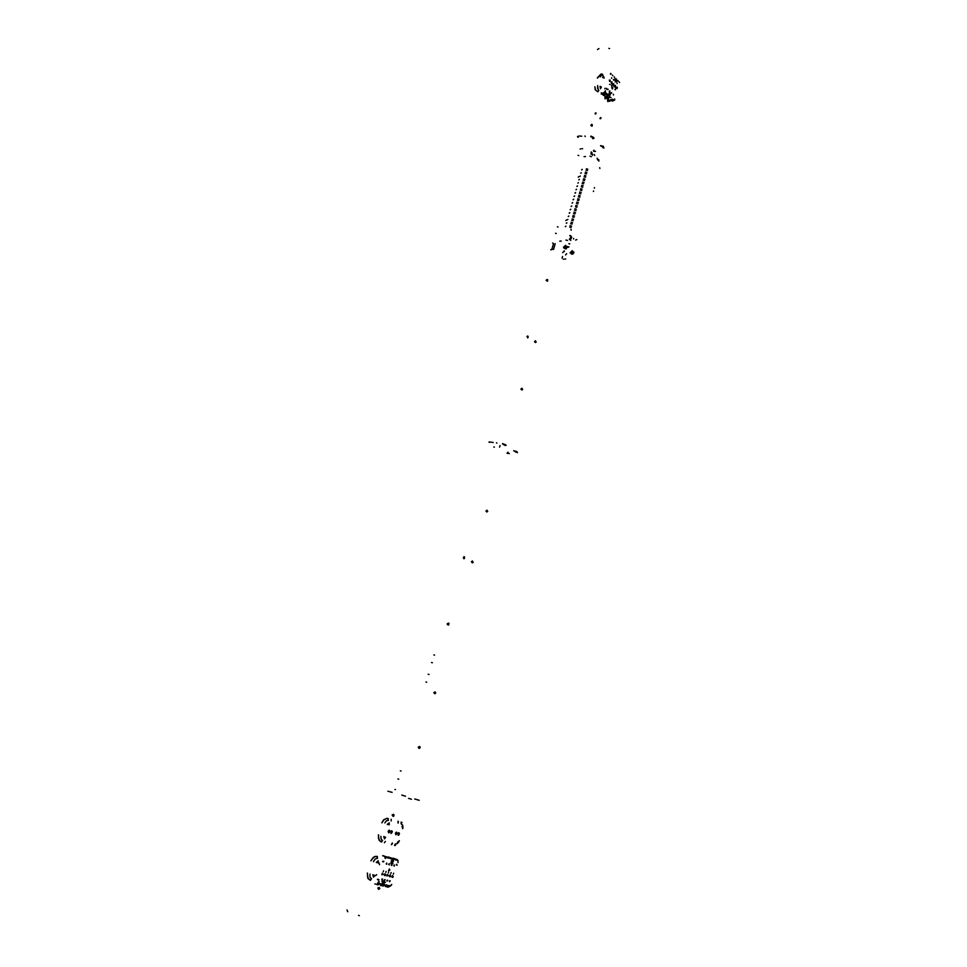 <?xml version="1.0" encoding="UTF-8"?>
<svg xmlns="http://www.w3.org/2000/svg" width="967" height="967" viewBox="0 0 967 967"><rect width="100%" height="100%" fill="white"/><g stroke="black" fill="none" stroke-linecap="round" stroke-linejoin="round"><path stroke-width="1.45" d="M401.16 823.703L401.16 822.083L402.091 822.554L401.051 823.195M395.032 844.348L395.563 845.448L394.488 845.4L395.237 845.327L394.85 844.59M347.806 911.748L347.044 909.887M602.55 75.257L601.994 74.048L600.422 74.58L597.509 78.049M594.923 86.982L595.14 89.629M381.844 822.796L383.669 819.774L386.909 818.384L383.839 819.823L382.025 822.844M378.52 834.956L378.435 838.522L380.297 841.459M375.921 856.303L372.875 857.729L371.038 860.787M367.484 873.068L367.533 877.178L369.346 879.777M597.509 49.583L598.911 48.531M371.376 878.882L370.506 880.284L367.992 878.471L367.315 873.044M370.869 860.751L374.302 856.641L377.384 856.411L377.372 858.08M382.4 840.661L381.494 842.039L379.04 840.238L378.339 834.92M598.597 90.668L597.86 91.865L595.515 90.088L594.814 86.812M597.401 77.868L601.099 74.024L602.514 74.193L602.961 75.523M378.617 889.422L377.855 887.984L379.294 887.428M448.132 625.02L447.153 623.969L448.422 623.111M434.751 693.835L433.832 692.65L435.15 691.913M472.331 562.879L471.364 561.694L472.537 560.993M486.921 512.027L485.918 511.12L487.054 510.165M521.914 390.015L520.887 389.121L521.902 388.202M547.165 281.192L546.125 280.297L547.044 279.403M535.513 342.584L534.485 341.689L535.452 340.783M392.989 816.293L392.155 814.988L393.569 814.323M419.074 748.494L418.203 747.177L419.545 746.548M591.804 126.133L590.777 125.384L591.538 124.38M463.785 558.672L464.003 556.678M463.374 557.367L464.535 556.944L464.365 558.527L463.507 558.455L463.374 557.367M527.583 337.87L527.498 335.972M527.075 336.504L528.139 336.286L527.97 337.785L527.075 336.504M494.379 447.129L493.786 446.972M433.772 654.864L434.558 655.106M551.492 249.873L550.767 249.619M401.039 822.905L401.752 822.506L401.148 822.083M607.868 101.632L607.457 100.375M386.909 818.384L388.311 818.505L388.311 820.149M400.278 770.868L401.1 771.11M398.779 779.148L397.957 778.906M394.923 789.423L395.551 789.604M428.163 674.289L428.961 674.531M426.725 682.279L425.927 682.037M432.346 662.794L431.548 662.552M370.107 880.163L371.219 878.616M377.444 858.309L375.256 858.95L373.54 861.694M373.54 861.682L373.891 860.763M369.974 874.023L369.914 876.984L371.558 878.737M377.13 858.261L377.13 856.363M381.276 841.967L382.255 840.383M359.41 915.58L358.564 915.35M578.689 155.59L577.988 155.336M556.206 233.518L555.493 233.265M557.355 226.81L558.068 227.064M552.64 243.116L553.366 243.37M391.381 844.59L392.312 843.043M392.493 843.284L391.635 844.662M384.431 842.801L385.301 841.411M398.053 823.05L398.078 821.225M398.319 821.297L398.319 822.917M391.188 820.935L391.188 819.315M394.488 845.4L395.346 844.034M380.877 836.382L381.095 839.102L382.581 840.504M388.383 820.367L386.425 820.79L384.806 822.869M388.069 818.457L388.057 820.306M395.527 843.889L397.292 843.538L398.851 841.798M402.949 827.534L402.586 825.153L401.232 823.932M388.541 832.708L389.689 831.644L389.326 830.109M388.166 831.209L389.242 830.109L390.027 831.112L388.867 832.792L388.166 831.209M398.102 835.27L399.238 834.207L398.875 832.684M397.727 833.772L398.694 832.696L399.54 833.409L398.634 835.307L397.727 833.772M390.946 833.349L392.094 832.285L391.732 830.75M390.571 831.85L391.538 830.762L392.397 831.487L391.26 833.433L390.571 831.85M395.721 834.63L396.857 833.566L396.506 832.043M395.358 833.143L396.422 832.043L397.195 833.046L396.047 834.714L395.358 833.143M604.979 98.743L605.427 97.969M605.668 97.969L605.161 98.912M598.488 90.511L597.691 91.696M598.38 90.04L597.618 85.785M597.666 85.628L597.642 88.311L598.778 90.499M600.205 76.828L601.45 75.136L603.057 75.644M609.561 48.604L608.872 48.35M613.223 99.819L612.824 100.701M612.921 100.955L613.151 99.686M619.581 82.582L619.073 81.784M617.708 80.43L618.239 80.938M615.931 78.653L616.45 79.173M614.142 76.889L614.661 77.384M612.353 75.112L612.885 75.619M610.552 73.323L611.084 73.843M610.576 73.444L610.528 74.326M615.097 78.786L614.891 80.394L616.656 81.808M610.129 100.29L608.509 99.806M609.923 101.172L610.201 100.35M608.412 100.967L609.44 101.269M612.679 99.25L611.555 99.48M614.613 99.045L614.287 100.024L614.613 99.045M609.633 96.325L609.234 97.22M609.077 95.757L607.953 95.987M606.019 92.808L605.632 93.714M605.463 92.24L604.339 92.469M605.112 88.239L604.907 88.855M617.079 81.433L615.495 81.155L614.939 78.871L616.354 79.427L617.079 81.433M613.755 100.58L614.722 99.855M608.63 100.568L609.464 100.81M605.511 90.862L604.605 91.998M605.354 90.777L604.846 91.72M602.912 93.291L601.281 92.82M602.719 94.198L602.985 93.364M601.184 93.98L602.236 94.295M605.717 93.968L605.946 92.675M605.547 94.101L606.164 93.908M608.146 95.189L607.373 95.987L608.146 95.189M604.677 95.431L604.943 94.585M603.154 95.213L604.194 95.515M606.527 96.809L604.907 96.325M606.333 97.703L606.599 96.869M604.81 97.486L605.85 97.788M609.331 97.474L609.561 96.192M609.162 97.607L609.79 97.401M608.279 98.912L608.557 98.09M606.768 98.694L607.796 99.009M614.287 100.024L614.492 99.371M608.884 94.137L609.089 93.533M613.429 94.971L613.416 94.307L613.429 94.971M611.64 93.219L611.627 92.566L611.64 93.219M609.839 91.466L609.826 90.801L609.839 91.466M608.038 89.701L608.025 89.037L608.038 89.701M609.621 92.107L610.322 93.726L609.669 92.095M609.21 93.545L609.911 95.165L609.258 93.533M612.993 83.609L613.211 84.891M609.391 80.068L609.621 81.349M616.765 88.408L616.547 87.139M614.782 85.374L615 86.655M611.192 81.832L611.398 83.126M606.684 89.278L606.502 88.396M611.676 77.674L611.676 78.387M613.477 79.451L613.513 80.128M615.254 81.228L615.266 81.929M617.043 82.993L617.043 83.694M616.994 81.349L616.293 79.536L615 79.004L615.568 81.047L616.994 81.349M601.414 93.594L602.248 93.835M607.022 95.31L605.91 94.766L607.578 95.503L607.856 94.548L607.639 95.237M604.206 95.189L603.311 94.923M605.04 97.087L605.862 97.341M607.808 98.682L606.925 98.416M609.839 92.252L609.947 93.219M610.769 93.17L610.358 93.714M610.358 94.609L609.947 95.153M609.428 93.69L609.899 94.851M615.121 78.943L616.559 80.043L616.632 81.663M616.233 81.18L616.342 80.213L616.136 81.192M615.375 79.294L615.181 80.261M611.785 87.622L612.401 88.964L612.582 87.477L611.869 87.429L612.184 88.19M614.722 85.507L615.363 86.776L615.52 85.459L614.722 85.507M612.921 83.742L613.622 84.987L613.731 83.694L612.921 83.742M611.132 81.977L611.821 83.222L611.942 81.929L611.132 81.977M609.331 80.201L610.044 81.433L610.141 80.152L609.331 80.201M616.499 87.272L617.188 88.505L617.309 87.223L616.499 87.272M611.978 86.293L611.446 85.773M610.177 84.516L609.548 84.334M615.556 89.81L614.939 89.617M613.646 86.087L614.142 86.728M611.881 84.395L612.353 84.963M615.29 80.237L615.544 79.318M612.752 88.565L612.171 88.082M608.594 94.5L609.041 93.678M377.384 883.548L378.943 883.185M378.049 883.089L378.375 882.085L377.879 882.919M377.698 884.817L378.641 884.636M378.206 884.636L376.84 884.612L378.097 884.406M386.244 857.62L385.047 856.557M381.494 883.765L379.898 884.176M379.644 883.403L379.33 884.043L379.886 883.633M379.137 881.59L378.544 882.678M382.436 884.213L381.892 884.636L382.183 883.983M384.032 884.346L382.485 884.708M384.975 884.793L384.395 885.192L384.552 884.442M386.558 884.926L385.011 885.288M383.283 885.796L381.929 885.772L383.186 885.591M387.501 885.373L386.921 885.76L387.247 885.131M389.085 885.506L387.501 885.905M390.015 885.953L389.483 886.376L389.604 885.591M390.257 886.086L391.804 884.491M388.335 886.932L386.981 886.92L388.226 886.739M391.006 885.53L391.236 884.793M389.411 881.686L389.387 880.937L389.411 881.686M386.885 881.094L386.873 880.345L386.885 881.094M384.358 880.514L384.334 879.765L384.358 880.514M381.82 879.922L381.796 879.172L381.82 879.922M384.177 880.623L381.965 881.408L383.005 883.306M377.892 879.861L377.384 879.366L378.145 879.946L378.085 879.269M378.931 879.559L378.653 880.127M385.204 856.665L386.486 856.798L384.685 856.375L385.204 858.418M383.44 861.935L383.851 861.379M383.089 861.815L382.557 861.319L383.5 861.259M378.919 863.386L378.798 862.6M379.584 864.716L379.451 863.93M376.187 875.268L376.707 874.688M374.942 875.969L375.462 875.389M382.739 855.747L384.648 856.254M384.25 856.049L383.029 855.698M380.974 884.89L380.527 885.47L381.735 885.083M382.775 885.965L383.73 885.796M386.038 886.038L385.555 886.606L386.534 886.243M382.001 881.602L384.032 880.574L385.289 882.351L383.246 883.379L382.001 881.602M385.446 857.306L385.398 858.442M398.029 862.54L397.872 860.425M397.147 859.53L397.606 859.989M392.783 858.212L394.669 858.756M394.258 858.551L393.049 858.2M396.772 860.279L397.099 859.542M396.385 860.098L395.092 859.059M395.467 859.844L394.596 858.853L395.346 859.881M393.871 859.506L391.998 858.2M387.779 856.967L389.677 857.511M389.266 857.306L388.057 856.955M391.768 859.034L392.106 858.297M391.284 858.877L390.1 857.814M390.463 858.599L389.58 857.608L390.342 858.636M386.969 856.943L387.767 857.922M386.74 857.789L387.09 857.04M393.376 860.763L393.424 861.404M386.631 863.084L386.232 863.736L386.631 863.084M389.157 863.7L388.758 864.353L389.157 863.7M391.671 864.317L391.26 864.957L391.671 864.317M394.173 864.933L393.762 865.574L394.173 864.933M391.973 863.422L391.816 862.431L391.925 863.41M390.668 863.108L391.816 862.02L390.62 863.084M392.372 860.062L391.188 861.126L392.397 860.074L392.771 861.524M392.264 860.412L392.481 861.452M375.401 875.34L374.882 875.921M376.671 874.639L376.151 875.208M379.378 863.978L379.511 864.764M378.701 862.624L378.834 863.41M387.441 874.47L386.945 875.945M392.469 875.655L392.046 877.154M382.436 873.286L381.88 874.748M384.902 873.866L384.419 875.34M390.027 875.075L389.544 876.561M396.808 865.151L396.591 864.329L396.845 865.163M390.136 880.78L389.665 881.626M389.471 881.578L389.943 880.744M387.622 880.2L387.138 881.034M386.945 880.997L387.429 880.151M385.084 879.607L384.612 880.453M384.419 880.405L384.902 879.571M382.545 879.027L382.074 879.861M381.88 879.813L382.364 878.979M382.134 881.626L383.476 883.222L385.192 882.206L383.814 880.732L382.134 881.626M391.587 862.359L390.91 863.156M391.84 862.032L392.215 863.483M392.542 861.464L392.288 860.412L391.466 861.198M388.323 872.959L388.637 872.041M393.339 874.156L393.654 873.237M385.797 872.367L386.111 871.436M383.258 871.763L383.573 870.832M390.837 873.564L391.151 872.645M387.525 874.494L387.042 875.981M392.554 875.679L391.986 877.129M382.364 873.274L381.977 874.784M384.999 873.89L384.515 875.389M389.955 875.062L389.471 876.537M384.129 880.804L385.011 882.436L383.065 883.125M386.595 864.196L386.631 863.205M386.824 863.253L386.776 864.232M389.121 864.8L389.157 863.821M389.35 863.869L389.302 864.849M391.635 865.417L391.671 864.438M391.865 864.486L391.816 865.465M394.137 866.033L394.173 865.054M394.367 865.102L394.318 866.081M386.873 875.788L387.972 875.413L387.283 874.543M391.913 876.972L393.001 876.598L392.312 875.727M381.796 874.591L382.908 874.216L382.207 873.346M384.334 875.183L385.446 874.809L384.745 873.95M389.399 876.38L390.487 876.005L389.81 875.135M389.774 870.131L389.399 868.958L388.432 870.626L389.774 870.131L389.024 869.998M385.676 874.881L385.132 873.757L384.334 875.159L384.999 875.691L385.676 874.881M388.202 875.473L387.489 874.398L386.909 875.933L388.202 875.473M390.716 876.078L390.185 874.954L389.387 876.356L390.039 876.876L390.716 876.078M393.231 876.658L392.59 875.558L391.901 876.96L392.554 877.468L393.231 876.658M383.137 874.289L382.424 873.201L381.832 874.736L383.137 874.289M383.21 881.203L382.847 882.472M384.564 881.505L384.189 882.786M396.7 864.22L397.038 865.223M591.151 151.988L592.009 152.955M594.185 154.454L594.705 155.397M580.816 148.918L580.091 149.027M582.63 148.628L581.916 148.737M562.709 252.629L563.87 251.432M566.686 253.692L565.538 254.889M563.241 259.204L563.918 259.144M565.743 258.987L565.03 259.047M555.203 243.744L553.62 249.329L552.894 249.389M553.511 243.889L551.794 249.498M551.758 249.51L551.081 249.571M562.528 256.46L562.045 258.189M598.887 160.292L598.549 159.579M597.642 159.168L597.086 158.262M598.839 161.078L598.537 160.026M597.594 159.954L597.304 158.902M571.412 251.698L570.083 252.834L571.582 253.197L571.872 252.097L571.038 253.136L570.095 252.725M572.706 252.738L571.4 254.067L573.213 253.886L573.153 253.136L572.331 254.176L571.388 253.801L572.657 253.451L572.923 252.375M571.727 251.021L572.319 250.695L572.585 251.698M573.02 252.061L573.612 251.734L573.866 252.75M573.068 251.928L573.395 252.677M571.618 251.722L570.095 252.713M571.775 250.876L572.101 251.625M565.816 220.573L566.263 219.956M578.725 176.598L578.278 177.215M576.791 239.598L575.558 240.118M569.466 239.514L569.623 238.861L569.466 239.514M570.735 240.457L570.675 239.792M571.026 238.728L570.433 237.785L571.146 236.238M571.134 230.206L570.917 229.336M565.381 226.604L565.9 226.109M566.348 223.232L566.867 222.736M567.315 219.86L567.834 219.364M568.282 216.487L568.801 216.004M569.249 213.127L569.768 212.631M570.204 209.766L570.735 209.283M571.171 206.418L571.69 205.935M572.126 203.07L572.657 202.587M573.093 199.734L573.612 199.238M574.047 196.398L574.567 195.902M575.002 193.062L575.522 192.566M575.957 189.737L576.477 189.242M576.912 186.413L577.432 185.918M577.867 183.101L578.387 182.606M578.822 179.777L579.342 179.294M579.765 176.477L580.285 175.982M580.72 173.166L581.24 172.682M581.663 169.866L582.182 169.382M569.708 227.088L571.171 227.523M570.167 225.722L571.497 226.109M571.57 226.109L570.107 225.674M570.675 223.703L572.138 224.126M571.134 222.337L572.464 222.736M572.537 222.724L571.086 222.289M571.642 220.319L573.105 220.754M572.101 218.953L573.431 219.352M573.504 219.34L572.053 218.905M572.609 216.946L574.072 217.37M573.068 215.581L574.398 215.979M574.471 215.967L573.008 215.532M573.576 213.574L575.039 213.997M574.035 212.208L575.365 212.607M575.438 212.595L573.975 212.172M574.543 210.202L575.994 210.637M574.99 208.848L576.32 209.247M576.392 209.235L574.942 208.799M575.498 206.841L576.961 207.276M575.957 205.488L577.287 205.886M577.359 205.874L575.897 205.439M576.465 203.481L577.915 203.916M576.912 202.139L578.242 202.526M578.314 202.514L576.864 202.091M577.42 200.133L578.87 200.568M577.867 198.779L579.197 199.178M579.269 199.166L577.819 198.743M594.524 187.622L594.367 188.214M593.593 190.922L593.424 191.502M582.231 169.43L581.711 169.914M581.288 172.73L580.768 173.214M580.345 176.03L579.825 176.526M579.39 179.342L578.87 179.826M578.435 182.654L577.915 183.138M577.492 185.966L576.973 186.462M576.537 189.29L576.018 189.786M575.583 192.614L575.063 193.11M574.628 195.95L574.108 196.446M565.961 226.157L565.429 226.653M566.928 222.785L566.408 223.268M567.895 219.412L567.375 219.896M568.862 216.04L568.342 216.535M569.829 212.68L569.297 213.175M570.784 209.331L570.264 209.815M571.751 205.971L571.231 206.467M572.706 202.635L572.186 203.118M573.673 199.287L573.141 199.782M578.375 196.785L579.825 197.22M578.834 195.443L580.152 195.83M580.224 195.817L578.774 195.394M579.33 193.448L580.78 193.871M579.789 192.095L581.107 192.493M581.179 192.481L579.729 192.046M580.285 190.1L581.735 190.535M580.744 188.758L582.061 189.157M582.134 189.145L580.683 188.71M581.24 186.776L582.69 187.199M581.687 185.434L583.016 185.821M583.089 185.809L581.638 185.386M582.194 183.44L583.645 183.875M582.642 182.11L583.959 182.497M584.032 182.485L582.593 182.062M583.149 180.116L584.588 180.551M583.597 178.786L584.914 179.173M584.987 179.161L583.536 178.738M584.092 176.804L585.543 177.227M584.539 175.462L585.857 175.861M585.929 175.849L584.491 175.414M585.035 173.492L586.486 173.915M585.494 172.15L586.812 172.549M586.884 172.537L585.434 172.102M585.99 170.18L587.428 170.603M586.437 168.85L587.755 169.237M587.827 169.225L586.377 168.802M591.417 156.678L589.979 156.219M565.997 240.046L567.472 240.457M599.854 168.476L599.649 167.617M571.014 229.324L571.231 230.194M568.1 247.25L568.922 246.79L567.992 246.815M569.756 243.902L568.886 243.66M569.732 235.646L570.312 235.404M571.05 236.286L571.739 237.229L570.965 238.728L571.05 236.286M571.34 236.71L570.977 238.293L571.34 236.71M570.965 238.281L571.207 236.685M573.54 239.018L573.624 238.353M569.648 239.538L569.587 238.861M585.531 156.533L584.032 156.702L585.531 156.533M561.162 241.121L559.772 241.121L561.186 241.085M564.402 251.541L564.293 250.779M564.788 246.343L563.531 247.129L564.051 248.132L565.465 246.887L564.414 247.806L563.459 247.371L564.994 246.38M566.094 247.395L564.752 248.543L566.263 248.918L566.553 247.806L565.719 248.857L564.764 248.434M565.103 245.654L565.683 245.328L565.961 246.355M566.408 246.718L567 246.392L567.266 247.407M566.299 247.431L564.764 248.422M566.457 246.585L566.795 247.334M565.151 245.521L565.49 246.283M592.541 154.551L592.203 153.826M592.481 155.324L592.191 154.273M591.236 154.188L590.934 153.137M579.958 135.972L581.735 136.226M578.447 136.855L577.879 137.338L577.517 136.468L578.919 136.142M593.46 150.816L594.149 150.199M595.527 151.287L593.75 151.384M593.073 138.825L593.992 138.317L593.665 137.423L590.934 136.154M584.89 135.948L585.289 136.613M592.541 138.329L592.819 137.254L590.752 136.685M601.039 146.15L603.215 146.851L602.792 147.77L603.239 146.875M603.879 148.084L603.348 146.38L600.519 145.666M392.058 792.372L390.1 791.816M389.048 791.526L387.924 791.236M414.698 798.96L419.17 800.277M401.752 795.092L405.548 796.216M408.545 798.331L411.434 799.165M491.333 442.1L493.206 442.487M489.894 442.451L488.891 442.088L490.293 442.076M507.989 452.218L507.155 452.979M509.343 453.547L507.083 453.233M505.209 445.545L506.079 445.364L505.644 444.76L502.659 443.623M496.409 442.717L496.905 443.176M504.605 445.171L502.55 443.926M514.347 451.093L516.366 452.314L516.62 451.758M517.514 452.653L516.91 451.601L513.743 450.731M595.454 112.934L596.143 113.066M595.72 113.997L595.031 113.864M600.386 117.66L601.063 117.805M600.628 118.723L599.951 118.59M591.417 124.755L592.155 126.048L592.239 124.598L591.417 124.755M536.226 342.052L535.404 340.868L535.343 342.391L536.226 342.052M546.79 279.874L547.515 281.143L547.733 279.693L546.79 279.874M487.755 511.422L486.836 510.346L486.727 511.809L487.755 511.422M522.663 389.471L521.842 388.287L521.733 389.822L522.663 389.471M499.576 447.105L500.048 445.497M435.754 693.146L434.872 692.07L434.667 693.714L435.754 693.146M473.214 562.25L472.295 561.174L472.138 562.649L473.214 562.25M447.83 623.824L448.748 624.9L448.869 623.268L447.83 623.824M379.813 888.637L379.149 887.488L378.448 889.12L379.813 888.637M420.125 747.781L419.859 746.645L419.11 746.826L418.977 748.361L420.125 747.781M392.783 815.169L393.158 816.353L394.04 815.773L393.738 814.371L392.783 815.169M372.754 874.809L373.528 877.154L374.555 875.522L372.754 874.809M376.296 862.479L378.23 862.757L378.242 860.799L376.296 862.479M399.371 840.674L397.485 842.305L399.371 840.674M402.042 826.326L402.792 828.659L402.042 826.326M387.271 824.416L389.181 822.796L389.181 824.706L387.271 824.416M383.778 836.564L385.555 837.289L384.552 838.909L383.778 836.564M602.61 77.36L603.65 76.623L604.121 78.061L602.61 77.36M600.024 86.329L601.377 87.066L600.567 88.746L600.024 86.329M611.156 100.52L612.292 101.1L611.156 100.52M610.769 99.674L610.6 100.338L610.951 99.637M603.759 93.726L605.088 94.113L603.759 93.726M603.589 92.663L603.396 93.352L603.734 92.639M607.373 94.089L606.539 93.775M607.373 97.232L608.702 97.619L607.373 97.232M607.349 96.144L607.01 96.857L607.179 96.18M610.975 97.582L610.141 97.28M615.411 87.961L615.931 88.481M609.162 91.696L609.415 92.53M375.788 884.08L374.809 884.007L375.788 884.08M378.363 882.182L378.871 881.529L378.544 882.279M387.815 887.114L388.807 886.993M384.648 885.651L386.099 885.845M396.494 859.288L394.947 858.853M393.799 859.385L392.807 859.095M391.502 858.043L389.955 857.608M388.794 858.14L387.779 857.838M387.852 857.983L388.867 858.261M396.567 865.09L396.361 864.462M392.602 862.576L392.94 863.616M391.297 858.225L390.245 857.922"/></g></svg>
